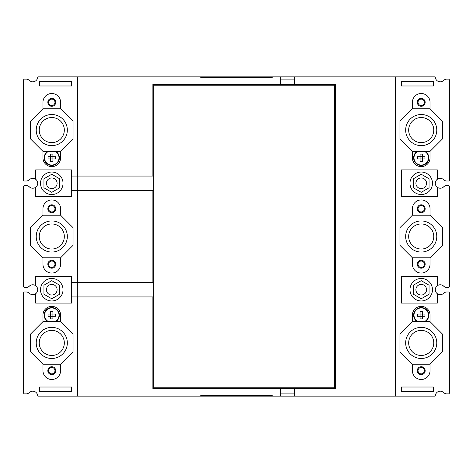 <?xml version="1.0" encoding="UTF-8"?>
<svg xmlns="http://www.w3.org/2000/svg" width="473" height="473" viewBox="0 0 473 473"><rect width="100%" height="100%" fill="white"/><g stroke="black" fill="none" stroke-linecap="round" stroke-linejoin="round"><path stroke-width="0.71" d="M294.508 387.777L294.508 396.138L434.575 396.138A0.763 0.763 0 0 0 435.331 395.481A4.943 4.943 0 0 1 443.656 392.578A4.559 4.559 0 0 0 446.819 393.855L448.587 393.855A0.763 0.763 0 0 0 449.35 393.098L449.35 292.752A0.763 0.763 0 0 0 448.587 291.995L446.819 291.995A4.559 4.559 0 0 0 443.656 293.272A4.943 4.943 0 0 1 437.342 293.721L437.342 303.092L401.459 303.092L401.459 276.333L437.342 276.333L437.342 285.704A4.943 4.943 0 0 1 443.656 286.153A4.559 4.559 0 0 0 446.819 287.43L448.587 287.43A0.763 0.763 0 0 0 449.35 286.673L449.35 186.327A0.763 0.763 0 0 0 448.587 185.57L446.819 185.57A4.559 4.559 0 0 0 443.656 186.847A4.943 4.943 0 0 1 437.342 187.296L437.342 196.667L401.459 196.667L401.459 169.908L437.342 169.908L437.342 179.279A4.943 4.943 0 0 1 443.656 179.728A4.559 4.559 0 0 0 446.819 181.005L448.587 181.005A0.763 0.763 0 0 0 449.35 180.248L449.35 79.902A0.763 0.763 0 0 0 448.587 79.145L446.819 79.145A4.559 4.559 0 0 0 443.656 80.422A4.943 4.943 0 0 1 435.331 77.519A0.763 0.763 0 0 0 434.575 76.863L280.359 76.863L280.359 84.466L294.508 84.466L294.508 85.223M442.509 227.684L430.04 215.215L430.04 208.753A8.816 8.816 0 0 0 421.224 199.937A8.816 8.816 0 0 0 412.403 208.753L412.403 215.215L399.939 227.684L399.939 245.316L412.403 257.785L412.403 264.247A8.816 8.816 0 0 0 421.224 273.063A8.816 8.816 0 0 0 430.04 264.247L430.04 257.785L442.509 245.316L442.509 227.684L430.04 215.215L412.403 215.215L430.04 215.215M442.509 121.259L430.04 108.79L430.04 102.328A8.816 8.816 0 0 0 421.224 93.512A8.816 8.816 0 0 0 412.403 102.328L412.403 108.79L399.939 121.259L399.939 138.891L412.403 151.36L412.403 157.822A8.816 8.816 0 0 0 421.224 166.638A8.816 8.816 0 0 0 430.04 157.822L430.04 151.36L442.509 138.891L442.509 121.259M442.509 351.741L442.509 334.109L430.04 321.64L430.04 315.178A8.816 8.816 0 0 0 421.224 306.362A8.816 8.816 0 0 0 412.403 315.178L412.403 321.64L399.939 334.109L399.939 351.741L412.403 364.21L412.403 370.672A8.816 8.816 0 0 0 421.224 379.488A8.816 8.816 0 0 0 430.04 370.672L430.04 364.21L442.509 351.741M421.224 373.865A3.193 3.193 0 0 1 418.031 370.672A3.193 3.193 0 0 1 421.224 367.48A3.193 3.193 0 0 1 424.417 370.672A3.193 3.193 0 0 1 421.224 373.865M421.224 374.622A3.955 3.955 0 0 1 417.269 370.672A3.955 3.955 0 0 1 421.224 366.717A3.955 3.955 0 0 1 425.174 370.672A3.955 3.955 0 0 1 421.224 374.622M412.403 364.21L430.04 364.21M430.04 321.64L412.403 321.64M421.224 358.481A15.556 15.556 0 0 1 405.668 342.925A15.556 15.556 0 0 1 421.224 327.369A15.556 15.556 0 0 1 436.774 342.925A15.556 15.556 0 0 1 421.224 358.481M425.227 321.64A7.603 7.603 0 0 0 426.995 310.235A7.603 7.603 0 0 0 415.448 310.235A7.603 7.603 0 0 0 417.221 321.64M424.447 321.64A7.219 7.219 0 0 0 421.224 307.958A7.219 7.219 0 0 0 418.002 321.64M422.365 314.037L424.92 314.037A11.89 5.942 90 0 1 424.949 315.178A11.89 5.942 90 0 1 424.92 316.319L422.365 316.319L422.365 311.482A11.89 5.942 180 0 0 420.083 311.482L420.083 316.319L422.365 316.319L422.365 318.879A11.89 5.942 0 0 1 420.083 318.879L420.083 316.319L417.523 316.319A11.89 5.942 -90 0 1 417.499 315.178A11.89 5.942 -90 0 1 417.523 314.037L422.365 314.037M421.224 330.385A12.54 12.54 0 0 0 408.678 342.925A12.54 12.54 0 0 0 421.224 355.465A12.54 12.54 0 0 0 433.765 342.925A12.54 12.54 0 0 0 421.224 330.385M77.318 176.068L77.318 190.507L71.742 190.507L71.742 176.068L77.318 176.068M77.318 282.493L77.318 296.932L71.742 296.932L71.742 282.493L77.318 282.493M48.583 208.753A3.193 3.193 0 0 1 51.776 205.56A3.193 3.193 0 0 1 54.969 208.753A3.193 3.193 0 0 1 51.776 211.945A3.193 3.193 0 0 1 48.583 208.753M51.776 212.708A3.955 3.955 0 0 1 47.826 208.753A3.955 3.955 0 0 1 51.776 204.803A3.955 3.955 0 0 1 55.731 208.753A3.955 3.955 0 0 1 51.776 212.708M60.597 215.215L60.597 208.753A8.816 8.816 0 0 0 51.776 199.937A8.816 8.816 0 0 0 42.96 208.753L42.96 215.215L30.491 227.684L30.491 245.316L42.96 257.785L60.597 257.785L73.061 245.316L73.061 227.684L60.597 215.215L42.96 215.215M51.776 220.944A15.556 15.556 0 0 1 67.332 236.5A15.556 15.556 0 0 1 51.776 252.056A15.556 15.556 0 0 1 36.226 236.5A15.556 15.556 0 0 1 51.776 220.944M153.642 176.068L77.471 176.068L77.471 76.863L38.425 76.863A0.763 0.763 0 0 0 37.669 77.519A4.943 4.943 0 0 1 29.344 80.422A4.559 4.559 0 0 0 26.181 79.145L24.413 79.145A0.763 0.763 0 0 0 23.65 79.902L23.65 180.248A0.763 0.763 0 0 0 24.413 181.005L26.181 181.005A4.559 4.559 0 0 0 29.344 179.728A4.943 4.943 0 0 1 35.658 179.279A4.943 4.943 0 0 1 35.658 187.296A4.943 4.943 0 0 1 29.344 186.847A4.559 4.559 0 0 0 26.181 185.57L24.413 185.57A0.763 0.763 0 0 0 23.65 186.327L23.65 286.673A0.763 0.763 0 0 0 24.413 287.43L26.181 287.43A4.559 4.559 0 0 0 29.344 286.153A4.943 4.943 0 0 1 35.658 285.704A4.943 4.943 0 0 1 35.658 293.721A4.943 4.943 0 0 1 29.344 293.272A4.559 4.559 0 0 0 26.181 291.995L24.413 291.995A0.763 0.763 0 0 0 23.65 292.752L23.65 393.098A0.763 0.763 0 0 0 24.413 393.855L26.181 393.855A4.559 4.559 0 0 0 29.344 392.578A4.943 4.943 0 0 1 37.669 395.481A0.763 0.763 0 0 0 38.425 396.138L280.359 396.138L280.359 387.777M30.491 351.741L42.96 364.21L42.96 370.672A8.816 8.816 0 0 0 51.776 379.488A8.816 8.816 0 0 0 60.597 370.672L60.597 364.21L73.061 351.741L73.061 334.109L60.597 321.64L60.597 315.178A8.816 8.816 0 0 0 51.776 306.362A8.816 8.816 0 0 0 42.96 315.178L42.96 321.64L30.491 334.109L30.491 351.741M42.96 257.785L42.96 264.247A8.816 8.816 0 0 0 51.776 273.063A8.816 8.816 0 0 0 60.597 264.247L60.597 257.785M30.491 121.259L30.491 138.891L42.96 151.36L42.96 157.822A8.816 8.816 0 0 0 51.776 166.638A8.816 8.816 0 0 0 60.597 157.822L60.597 151.36L73.061 138.891L73.061 121.259L60.597 108.79L60.597 102.328A8.816 8.816 0 0 0 51.776 93.512A8.816 8.816 0 0 0 42.96 102.328L42.96 108.79L30.491 121.259M153.642 387.777L334.565 387.777L334.565 85.223L153.642 85.223L153.642 387.777M153.642 296.932L77.471 296.932L77.471 396.138M294.508 76.863L294.508 84.466L335.322 84.466L335.322 388.534L152.88 388.534L152.88 296.932M294.508 393.098L280.359 393.098M294.508 396.138L280.359 396.138M200.771 396.138L200.771 395.375L272.229 395.375L272.229 396.138M152.88 282.493L77.471 282.493L77.471 190.507L152.88 190.507L152.88 282.493L153.642 282.493M153.642 190.507L152.88 190.507M77.471 76.863L280.359 76.863M421.224 99.135A3.193 3.193 0 0 1 424.417 102.328A3.193 3.193 0 0 1 421.224 105.52A3.193 3.193 0 0 1 418.031 102.328A3.193 3.193 0 0 1 421.224 99.135M421.224 106.283A3.955 3.955 0 0 1 417.269 102.328A3.955 3.955 0 0 1 421.224 98.378A3.955 3.955 0 0 1 425.174 102.328A3.955 3.955 0 0 1 421.224 106.283M430.04 108.79L412.403 108.79M412.403 151.36L430.04 151.36M421.224 145.631A15.556 15.556 0 0 1 405.668 130.075A15.556 15.556 0 0 1 421.224 114.519A15.556 15.556 0 0 1 436.774 130.075A15.556 15.556 0 0 1 421.224 145.631M424.447 151.36A7.219 7.219 0 0 1 421.224 165.042A7.219 7.219 0 0 1 418.002 151.36M420.083 161.518A11.89 5.942 0 0 0 422.365 161.518L422.365 158.963L424.92 158.963A11.89 5.942 90 0 0 424.949 157.822A11.89 5.942 90 0 0 424.92 156.681L422.365 156.681L422.365 154.121A11.89 5.942 180 0 0 420.083 154.121L420.083 158.963L422.365 158.963L422.365 156.681L417.523 156.681A11.89 5.942 -90 0 0 417.499 157.822A11.89 5.942 -90 0 0 417.523 158.963L420.083 158.963L420.083 161.518M417.221 151.36A7.603 7.603 0 0 0 415.448 162.765A7.603 7.603 0 0 0 426.995 162.765A7.603 7.603 0 0 0 425.227 151.36M421.224 117.535A12.54 12.54 0 0 0 408.678 130.075A12.54 12.54 0 0 0 421.224 142.615A12.54 12.54 0 0 0 433.765 130.075A12.54 12.54 0 0 0 421.224 117.535M48.583 102.328A3.193 3.193 0 0 1 51.776 99.135A3.193 3.193 0 0 1 54.969 102.328A3.193 3.193 0 0 1 51.776 105.52A3.193 3.193 0 0 1 48.583 102.328M51.776 106.283A3.955 3.955 0 0 1 47.826 102.328A3.955 3.955 0 0 1 51.776 98.378A3.955 3.955 0 0 1 55.731 102.328A3.955 3.955 0 0 1 51.776 106.283M60.597 108.79L42.96 108.79M42.96 151.36L60.597 151.36M51.776 114.519A15.556 15.556 0 0 1 67.332 130.075A15.556 15.556 0 0 1 51.776 145.631A15.556 15.556 0 0 1 36.226 130.075A15.556 15.556 0 0 1 51.776 114.519M54.998 151.36A7.219 7.219 0 0 1 51.776 165.042A7.219 7.219 0 0 1 48.553 151.36M50.635 161.518A11.89 5.942 0 0 0 52.917 161.518L52.917 158.963L55.477 158.963A11.89 5.942 90 0 0 55.501 157.822A11.89 5.942 90 0 0 55.477 156.681L52.917 156.681L52.917 154.121A11.89 5.942 180 0 0 50.635 154.121L50.635 158.963L52.917 158.963L52.917 156.681L48.08 156.681A11.89 5.942 -90 0 0 48.051 157.822A11.89 5.942 -90 0 0 48.08 158.963L50.635 158.963L50.635 161.518M47.773 151.36A7.603 7.603 0 0 0 46.005 162.765A7.603 7.603 0 0 0 57.546 162.765A7.603 7.603 0 0 0 55.779 151.36M51.776 142.615A12.54 12.54 0 0 0 64.322 130.075A12.54 12.54 0 0 0 51.776 117.535A12.54 12.54 0 0 0 39.235 130.075A12.54 12.54 0 0 0 51.776 142.615M48.583 370.672A3.193 3.193 0 0 1 51.776 367.48A3.193 3.193 0 0 1 54.969 370.672A3.193 3.193 0 0 1 51.776 373.865A3.193 3.193 0 0 1 48.583 370.672M51.776 374.622A3.955 3.955 0 0 1 47.826 370.672A3.955 3.955 0 0 1 51.776 366.717A3.955 3.955 0 0 1 55.731 370.672A3.955 3.955 0 0 1 51.776 374.622M42.96 364.21L60.597 364.21M60.597 321.64L42.96 321.64M51.776 327.369A15.556 15.556 0 0 1 67.332 342.925A15.556 15.556 0 0 1 51.776 358.481A15.556 15.556 0 0 1 36.226 342.925A15.556 15.556 0 0 1 51.776 327.369M55.779 321.64A7.603 7.603 0 0 0 57.546 310.235A7.603 7.603 0 0 0 46.005 310.235A7.603 7.603 0 0 0 47.773 321.64M54.998 321.64A7.219 7.219 0 0 0 51.776 307.958A7.219 7.219 0 0 0 48.553 321.64M52.917 314.037L55.477 314.037A11.89 5.942 90 0 1 55.501 315.178A11.89 5.942 90 0 1 55.477 316.319L52.917 316.319L52.917 311.482A11.89 5.942 180 0 0 50.635 311.482L50.635 316.319L52.917 316.319L52.917 318.879A11.89 5.942 0 0 1 50.635 318.879L50.635 316.319L48.08 316.319A11.89 5.942 -90 0 1 48.051 315.178A11.89 5.942 -90 0 1 48.08 314.037L52.917 314.037M51.776 355.465A12.54 12.54 0 0 0 64.322 342.925A12.54 12.54 0 0 0 51.776 330.385A12.54 12.54 0 0 0 39.235 342.925A12.54 12.54 0 0 0 51.776 355.465M35.658 179.279L35.658 169.908L71.541 169.908L71.541 196.667L35.658 196.667L35.658 187.296M51.776 172.036A11.251 11.251 0 0 0 40.524 183.288A11.251 11.251 0 0 0 51.776 194.539A11.251 11.251 0 0 0 63.027 183.288A11.251 11.251 0 0 0 51.776 172.036M43.948 178.764L43.948 187.811L51.776 192.328L59.604 187.811L59.604 178.764L51.776 174.247L43.948 178.764M51.776 188.609A5.321 5.321 0 0 1 46.455 183.288A5.321 5.321 0 0 1 51.776 177.966A5.321 5.321 0 0 1 57.097 183.288A5.321 5.321 0 0 1 51.776 188.609M35.658 285.704L35.658 276.333L71.541 276.333L71.541 303.092L35.658 303.092L35.658 293.721M51.776 278.461A11.251 11.251 0 0 0 40.524 289.713A11.251 11.251 0 0 0 51.776 300.964A11.251 11.251 0 0 0 63.027 289.713A11.251 11.251 0 0 0 51.776 278.461M43.948 294.236L51.776 298.753L59.604 294.236L59.604 285.189L51.776 280.672L43.948 285.189L43.948 294.236M51.776 295.034A5.321 5.321 0 0 1 46.455 289.713A5.321 5.321 0 0 1 51.776 284.391A5.321 5.321 0 0 1 57.097 289.713A5.321 5.321 0 0 1 51.776 295.034M421.224 211.945A3.193 3.193 0 0 0 424.417 208.753A3.193 3.193 0 0 0 421.224 205.56A3.193 3.193 0 0 0 418.031 208.753A3.193 3.193 0 0 0 421.224 211.945M421.224 267.44A3.193 3.193 0 0 0 424.417 264.247A3.193 3.193 0 0 0 421.224 261.055A3.193 3.193 0 0 0 418.031 264.247A3.193 3.193 0 0 0 421.224 267.44M421.224 268.197A3.955 3.955 0 0 1 417.269 264.247A3.955 3.955 0 0 1 421.224 260.292A3.955 3.955 0 0 1 425.174 264.247A3.955 3.955 0 0 1 421.224 268.197M412.403 257.785L430.04 257.785M421.224 252.056A15.556 15.556 0 0 1 405.668 236.5A15.556 15.556 0 0 1 421.224 220.944A15.556 15.556 0 0 1 436.774 236.5A15.556 15.556 0 0 1 421.224 252.056M421.224 212.708A3.955 3.955 0 0 1 417.269 208.753A3.955 3.955 0 0 1 421.224 204.803A3.955 3.955 0 0 1 425.174 208.753A3.955 3.955 0 0 1 421.224 212.708M421.224 223.96A12.54 12.54 0 0 0 408.678 236.5A12.54 12.54 0 0 0 421.224 249.04A12.54 12.54 0 0 0 433.765 236.5A12.54 12.54 0 0 0 421.224 223.96M421.224 295.034A5.321 5.321 0 0 1 415.903 289.713A5.321 5.321 0 0 1 421.224 284.391A5.321 5.321 0 0 1 426.545 289.713A5.321 5.321 0 0 1 421.224 295.034M429.052 294.236L429.052 285.189L421.224 280.672L413.396 285.189L413.396 294.236L421.224 298.753L429.052 294.236M421.224 278.461A11.251 11.251 0 0 0 409.973 289.713A11.251 11.251 0 0 0 421.224 300.964A11.251 11.251 0 0 0 432.476 289.713A11.251 11.251 0 0 0 421.224 278.461M437.342 293.721A4.943 4.943 0 0 1 437.342 285.704M280.359 79.902L294.508 79.902M152.88 176.068L152.88 84.466L280.359 84.466L280.359 85.223M200.771 76.863L200.771 77.625L272.229 77.625L272.229 76.863M395.529 396.138L395.529 76.863M39.614 391.579L39.614 387.015L71.541 387.015L71.541 391.579L39.614 391.579M39.614 81.421L71.541 81.421L71.541 85.985L39.614 85.985L39.614 81.421M51.776 268.197A3.955 3.955 0 0 1 47.826 264.247A3.955 3.955 0 0 1 51.776 260.292A3.955 3.955 0 0 1 55.731 264.247A3.955 3.955 0 0 1 51.776 268.197M48.583 264.247A3.193 3.193 0 0 1 51.776 261.055A3.193 3.193 0 0 1 54.969 264.247A3.193 3.193 0 0 1 51.776 267.44A3.193 3.193 0 0 1 48.583 264.247M51.776 249.04A12.54 12.54 0 0 0 64.322 236.5A12.54 12.54 0 0 0 51.776 223.96A12.54 12.54 0 0 0 39.235 236.5A12.54 12.54 0 0 0 51.776 249.04M421.224 188.609A5.321 5.321 0 0 1 415.903 183.288A5.321 5.321 0 0 1 421.224 177.966A5.321 5.321 0 0 1 426.545 183.288A5.321 5.321 0 0 1 421.224 188.609M429.052 178.764L421.224 174.247L413.396 178.764L413.396 187.811L421.224 192.328L429.052 187.811L429.052 178.764M421.224 172.036A11.251 11.251 0 0 0 409.973 183.288A11.251 11.251 0 0 0 421.224 194.539A11.251 11.251 0 0 0 432.476 183.288A11.251 11.251 0 0 0 421.224 172.036M437.342 187.296A4.943 4.943 0 0 1 437.342 179.279M433.386 391.579L401.459 391.579L401.459 387.015L433.386 387.015L433.386 391.579M433.386 81.421L433.386 85.985L401.459 85.985L401.459 81.421L433.386 81.421"/></g></svg>

